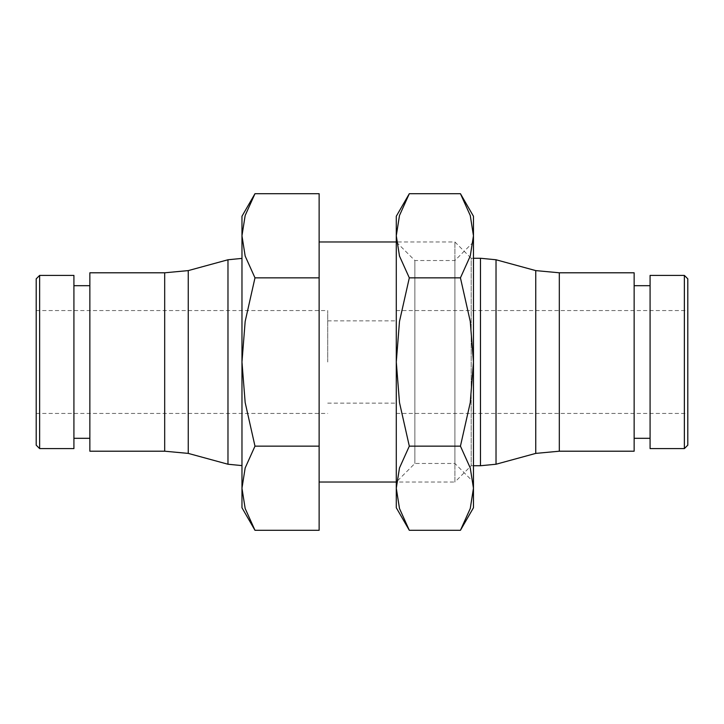 <?xml version="1.0" encoding="UTF-8"?>
<svg xmlns="http://www.w3.org/2000/svg" width="724" height="724" viewBox="0 0 724 724"><rect width="100%" height="100%" fill="white"/><g stroke="black" fill="none" stroke-linecap="round" stroke-linejoin="round"><path stroke-width="0.54" stroke-dasharray="3.62 2.71" d="M319.13 362L319.13 241.97L319.13 362M473.46 241.97L454.898 260.531L414.861 260.531L396.29 241.97L396.29 482.03L454.898 482.03L454.898 241.97L454.898 482.03L471.188 465.74L471.188 258.26L454.898 241.97L396.29 241.97L396.29 482.03L414.861 463.469L454.898 463.469L473.46 482.03L473.46 241.97L473.46 482.03M473.46 258.26L471.188 258.26L471.188 465.74L473.46 465.74M254.984 193.697L245.164 215.508L241.97 235.771L245.164 256.043L254.984 277.853L245.164 321.465L241.97 362L241.97 507.75M241.97 216.25L241.97 362L245.164 402.535L254.984 446.147L245.164 467.957L241.97 488.229L245.164 508.492L254.984 530.303M39.63 275.41L39.63 448.59M36.2 278.84L36.2 445.16M73.92 275.41L73.92 448.59M89.857 285.69L89.857 438.31L89.857 285.69M73.92 285.69L73.92 438.31L73.92 285.69M164.683 272.794L164.683 451.206M89.857 272.794L89.857 451.206M188.249 270.604L188.249 453.396M227.979 259.762L227.979 464.238M241.97 465.595L241.97 258.405L241.97 465.595M634.143 285.69L634.143 438.31L634.143 285.69M650.08 285.69L650.08 438.31L650.08 285.69M327.71 362L327.71 310.56L327.71 362M409.313 193.697L399.485 215.508L396.29 235.771L399.485 256.043L409.313 277.853L399.485 321.465L396.29 362L396.29 310.56L396.29 413.44L396.29 216.25M36.2 362L36.2 310.56L36.2 362M687.8 362L687.8 310.56L687.8 362M480.474 465.74L480.474 258.26M496.021 464.238L496.021 259.762M535.751 453.396L535.751 270.604M559.317 451.206L559.317 272.794M634.143 451.206L634.143 272.794M650.08 448.59L650.08 275.41M684.37 448.59L684.37 275.41M687.8 445.16L687.8 278.84M319.13 530.303L319.13 193.697M319.13 446.147L254.984 446.147M319.13 277.853L254.984 277.853M414.861 260.531L414.861 463.469L414.861 260.531M454.898 260.531L454.898 463.469L454.898 260.531M460.437 530.303L470.265 508.492L473.46 488.229L470.265 467.957L460.437 446.147L470.265 402.535L473.46 362L473.46 216.25M473.46 507.75L473.46 362L470.265 321.465L460.437 277.853L470.265 256.043L473.46 235.771L470.265 215.508L460.437 193.697M396.29 507.75L396.29 488.229L399.485 508.492L409.313 530.303M396.29 362L399.485 402.535L409.313 446.147L399.485 467.957L396.29 488.229L396.29 362M409.313 277.853L460.437 277.853M409.313 446.147L460.437 446.147M327.71 320.85L396.29 320.85M36.2 310.56L327.71 310.56M396.29 310.56L687.8 310.56M396.29 413.44L687.8 413.44M36.2 413.44L327.71 413.44M327.71 403.15L396.29 403.15"/><path stroke-width="1.09" d="M254.984 193.697L241.97 216.25L241.97 235.771L245.164 215.508L254.984 193.697L319.13 193.697L319.13 530.303L254.984 530.303L245.164 508.492L241.97 488.229L241.97 362L245.164 321.465L254.984 277.853L245.164 256.043L241.97 235.771L241.97 362L245.164 402.535L254.984 446.147L245.164 467.957L241.97 488.229L241.97 507.75L254.984 530.303M39.63 275.41L36.2 278.84L36.2 445.16L39.63 448.59L73.92 448.59L73.92 275.41L39.63 275.41L39.63 448.59M89.857 285.69L73.92 285.69M73.92 438.31L89.857 438.31M241.97 258.405L227.979 259.762L188.249 270.604L164.683 272.794L89.857 272.794L89.857 451.206L164.683 451.206L188.249 453.396L227.979 464.238L241.97 465.595M684.37 275.41L687.8 278.84L687.8 445.16L684.37 448.59L650.08 448.59L650.08 275.41L684.37 275.41L684.37 448.59M634.143 285.69L650.08 285.69M650.08 438.31L634.143 438.31M473.46 258.26L480.474 258.26L496.021 259.762L535.751 270.604L559.317 272.794L634.143 272.794L634.143 451.206L559.317 451.206L535.751 453.396L496.021 464.238L480.474 465.74L473.46 465.74M559.317 272.794L559.317 451.206M535.751 270.604L535.751 453.396M496.021 259.762L496.021 464.238M480.474 258.26L480.474 465.74M227.979 464.238L227.979 259.762M188.249 453.396L188.249 270.604M164.683 451.206L164.683 272.794M319.13 446.147L254.984 446.147M319.13 277.853L254.984 277.853M460.437 530.303L473.46 507.75L473.46 488.229L470.265 508.492L460.437 530.303L409.313 530.303L399.485 508.492L396.29 488.229L399.485 467.957L409.313 446.147L399.485 402.535L396.29 362L396.29 507.75L409.313 530.303M473.46 216.25L460.437 193.697L470.265 215.508L473.46 235.771L473.46 362L470.265 402.535L460.437 446.147L470.265 467.957L473.46 488.229L473.46 362L470.265 321.465L460.437 277.853L470.265 256.043L473.46 235.771L473.46 216.25M409.313 193.697L396.29 216.25L396.29 362L399.485 321.465L409.313 277.853L399.485 256.043L396.29 235.771L399.485 215.508L409.313 193.697L460.437 193.697M409.313 277.853L460.437 277.853M409.313 446.147L460.437 446.147M319.13 241.97L396.29 241.97M319.13 482.03L396.29 482.03"/></g></svg>
